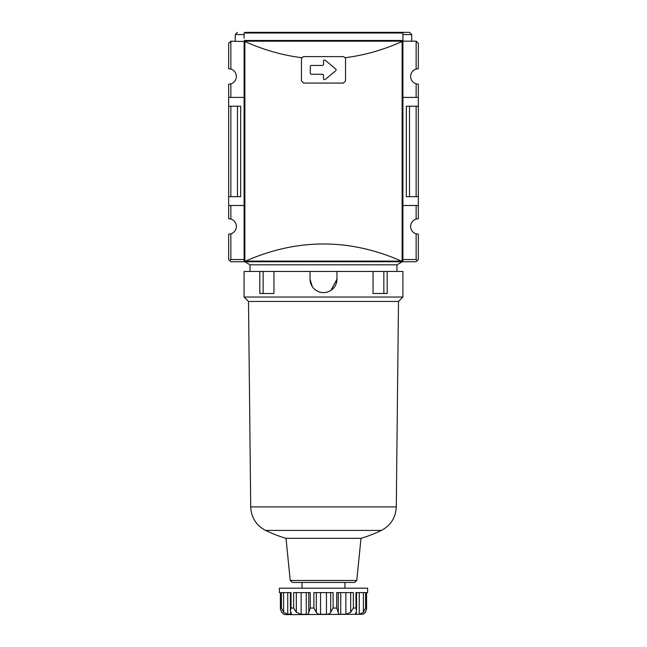 <?xml version="1.0" encoding="UTF-8"?>
<svg xmlns="http://www.w3.org/2000/svg" width="647" height="647" viewBox="0 0 647 647"><rect width="100%" height="100%" fill="white"/><g stroke="black" fill="none" stroke-linecap="round" stroke-linejoin="round"><path stroke-width="0.97" d="M409.519 196.672L409.519 106.237L406.332 106.237L406.332 196.672L418.342 196.672L418.342 218.726L416.142 219.05A7.724 7.724 0 0 0 416.142 233.85L416.142 259.536L402.903 259.536M237.481 106.237L237.481 196.672L230.858 196.672L230.858 106.237L240.668 106.237L240.668 196.672L237.481 196.672M244.097 259.536L230.858 259.536L230.858 233.85A7.724 7.724 0 0 0 230.858 219.05L230.858 205.495L244.097 205.495M230.858 205.495L228.658 205.495L228.658 218.726L230.858 219.05M244.097 97.414L230.858 97.414L230.858 83.859L228.658 84.183L228.658 205.495M228.658 196.672L230.858 196.672M230.858 106.237L228.658 106.237M228.658 97.414L230.858 97.414M402.903 205.495L418.342 205.495M402.903 33.232L402.022 32.35L402.903 33.232L402.903 41.173L416.142 41.173L416.142 69.067A7.724 7.724 0 0 0 416.142 83.859L418.342 84.183L418.342 196.672M418.342 106.237L409.519 106.237M418.342 97.414L402.903 97.414M416.142 205.495L416.142 219.05M416.142 233.85L418.342 234.174L418.342 259.536L416.142 261.744L402.895 261.744L402.903 41.173L402.127 41.521C383.226 49.948 364.269 55.335 345.247 57.688L345.555 58.82A2.208 2.208 0 0 0 345.247 57.688L343.355 56.612L303.645 56.612L301.753 57.688C282.731 55.335 263.774 49.948 244.873 41.521L230.858 41.173L230.858 69.067A7.724 7.724 0 0 1 230.858 83.859M230.858 41.173L228.658 43.381L228.658 68.744L230.858 69.067M416.142 83.859L416.142 97.414M416.142 106.237L416.142 196.672M345.555 58.82L345.555 80.875L343.355 83.083L303.645 83.083L301.445 80.875L301.445 58.82A2.208 2.208 0 0 1 301.453 58.602M301.753 57.688L301.445 58.82M323.5 32.35L409.519 32.35L323.5 32.35M244.978 32.35L244.097 33.232L244.978 32.35L402.022 32.35M416.142 41.173L418.342 43.381L418.342 68.744L416.142 69.067M402.903 41.173L244.097 41.173L244.097 261.744L245.553 261.089C297.515 238.266 349.485 238.266 401.447 261.089L402.895 261.744L230.858 261.744L228.658 259.536L228.658 234.174L230.858 233.85M244.097 38.254L244.097 33.232M230.858 259.536L229.758 260.636M417.242 260.636L416.142 259.536M402.903 38.254L402.903 41.076M311.369 65.436A1.1 1.1 0 0 0 310.269 66.536L310.269 73.151A1.1 1.1 0 0 0 311.369 74.259L322.4 74.259A1.1 1.1 0 0 1 323.5 75.359L323.5 78.522A1.1 1.1 0 0 0 325.312 79.371L335.72 70.693A1.1 1.1 0 0 0 335.72 69.003L325.312 60.325A1.1 1.1 0 0 0 323.5 61.174L323.5 64.336A1.1 1.1 0 0 1 322.4 65.436L311.369 65.436M402.669 40.486L244.331 40.486M402.426 41.182L244.574 41.182M281.413 608.034L283.596 612.313L287.737 614.27L291.449 613.906L290.438 610.687L291.021 608.034L291.021 592.595L281.413 592.595L281.413 608.034L280.442 608.034L280.394 608.851L281.566 612.313L280.394 608.851L280.394 592.595L280.442 608.034M310.301 281.785L310.042 279.164L312.315 286.637M320.872 292.363L323.492 292.622M326.128 292.363L328.644 291.595M330.973 290.357L336.958 279.164L336.958 271.449L273.956 271.449L273.956 293.503L259.811 293.503L259.811 271.449L244.097 271.449L244.097 297.03L402.903 297.03L402.903 271.449L387.189 271.449L387.189 293.503L373.044 293.503L373.044 271.449L336.958 271.449M310.042 271.449L310.042 279.164A13.458 13.458 0 0 0 323.5 292.622A13.458 13.458 0 0 0 336.958 279.164M292.412 582.446L290.22 580.464L356.78 580.464L354.588 582.446L292.412 582.446L302.044 582.446L302.044 588.18M356.78 580.464L360.994 538.328L286.006 538.328L290.22 580.464M336.691 281.801L335.922 284.324M316.019 290.349L313.981 288.675M312.315 286.645L311.07 284.324M263.143 293.503L263.143 271.449L259.811 271.449M263.143 271.449L273.956 271.449M373.044 271.449L387.189 271.449M383.857 293.503L383.857 271.449M301.146 592.595L301.146 614.27L296.318 612.313L293.649 608.034L291.021 608.034M301.146 614.27L306.257 614.27C308.045 614.367 308.878 613.712 308.748 612.313L308.756 612.474M340.743 592.595L340.743 614.27C338.955 614.367 338.122 613.712 338.252 612.313L338.244 612.483M340.743 614.27L345.854 614.27L350.682 612.313L353.351 608.034L353.351 592.595L336.707 592.595L336.707 608.034L338.252 612.313L338.252 592.595L338.252 612.111M356.311 612.111L356.311 614.27L355.551 613.906L356.562 610.687L355.979 608.034L353.351 608.034M356.311 614.27L359.263 614.27L363.404 612.313L365.587 608.034L365.587 592.595L355.979 592.595L355.979 608.034M363.096 614.254L365.434 612.313L363.743 613.857M363.096 614.27L286.006 614.65L283.798 614.27L281.566 612.313M330.682 592.595L330.682 612.313C329.986 613.712 328.571 614.367 326.452 614.27L320.548 614.27C318.429 614.367 317.022 613.712 316.318 612.313L313.892 608.034L310.293 608.034L308.748 612.313L308.748 592.595L308.748 612.111M293.649 608.034L293.649 592.595L310.293 592.595L310.293 608.034M366.558 592.595L366.606 608.851L366.558 592.595L367.617 592.595L367.617 588.18L279.383 588.18L279.383 592.595L280.442 592.595M366.606 608.851L365.434 612.313M330.682 612.313L333.108 608.034L336.707 608.034M313.892 608.034L313.892 592.595L333.108 592.595L333.108 608.034M396.951 271.449L396.951 264.825L250.049 264.825L244.703 261.744M248.505 301.445L250.712 506.9L396.287 506.9L398.495 301.445L248.505 301.445L244.097 297.03M411.727 41.173L411.727 34.558L402.903 34.558M244.097 34.558L235.273 34.558L237.481 32.35M402.127 41.521L402.127 261.291M244.873 41.521L244.873 261.291M401.447 261.089L245.553 261.089M402.871 33.005L244.129 33.005M283.596 592.595L283.596 612.313M287.737 592.595L287.737 614.27M290.689 612.111L290.689 614.27M296.318 592.595L296.318 612.313M306.257 592.595L306.257 614.27M345.854 592.595L345.854 614.27M350.682 592.595L350.682 612.313M359.263 592.595L359.263 614.27M363.404 592.595L363.404 612.313M326.452 592.595L326.452 614.27M320.548 592.595L320.548 614.27M316.318 592.595L316.318 612.313M366.558 608.034L365.587 608.034M396.287 506.9C395.762 517.551 390.796 525.388 381.398 530.419L265.602 530.419A132.344 132.344 0 0 0 286.006 538.328M235.273 41.173L235.273 34.558M411.727 34.558L409.519 32.35M344.956 588.18L344.956 582.446M290.438 610.622L290.438 592.595M280.394 608.851L280.394 592.595M356.562 610.614L356.562 592.595M250.049 271.449L250.049 264.825M396.951 264.825L402.297 261.744M398.495 301.445L402.903 297.03M250.712 506.9C251.238 517.551 256.204 525.388 265.602 530.419M360.994 538.328A132.344 132.344 0 0 0 381.398 530.419"/></g></svg>
